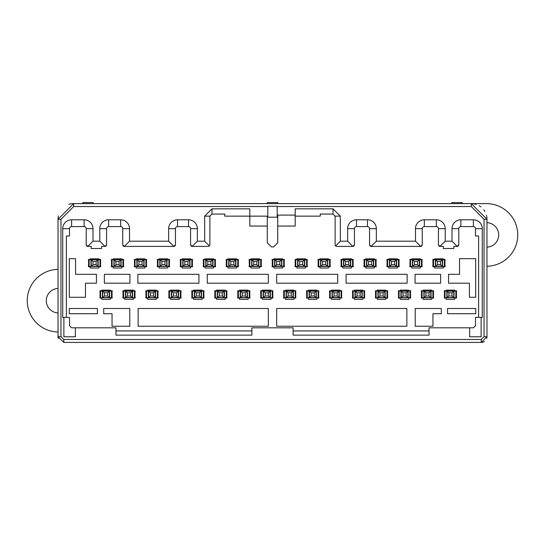<?xml version="1.0" encoding="UTF-8"?>
<svg xmlns="http://www.w3.org/2000/svg" width="545" height="545" viewBox="0 0 545 545"><rect width="100%" height="100%" fill="white"/><g stroke="black" fill="none" stroke-linecap="round" stroke-linejoin="round"><path stroke-width="0.82" d="M68.854 204.389A15.655 15.655 0 0 1 73.691 203.619L486.44 203.619A31.31 31.31 0 0 1 517.75 234.67A31.31 31.31 0 0 1 486.964 266.233M451.744 203.619L451.744 202.577L462.18 202.577L462.18 203.619L82.82 203.619L82.82 202.577L93.256 202.577L93.256 203.619M86.423 203.619L83.474 203.619M486.964 247.178A12.263 12.263 0 0 0 498.702 234.929A12.263 12.263 0 0 0 486.964 222.68M476.146 204.389A15.655 15.655 0 0 0 471.309 203.619L486.964 219.274A15.655 15.655 0 0 0 486.433 215.227M484.887 211.48A15.655 15.655 0 0 0 483.762 209.791M480.908 206.909A15.655 15.655 0 0 0 479.232 205.772M486.685 338.459A5.743 5.743 0 0 0 486.964 336.681L486.964 219.274L484.042 219.274L484.042 336.681L481.221 339.501L481.221 342.423L486.964 336.681L484.042 336.681M58.41 215.881A15.655 15.655 0 0 0 58.036 219.274L58.036 336.681L63.779 342.423L481.221 342.423A5.743 5.743 0 0 0 484.444 341.436M277.718 226.059L295.199 226.059L295.199 215.098L277.718 215.098L277.718 242.757L273.542 246.933L271.458 246.933L267.282 242.757L267.282 216.147L249.801 216.147L249.801 226.059L267.282 226.059M439.29 246.238A1.567 1.567 0 0 0 439.999 246.408L443.392 246.408L443.392 248.5L453.828 248.5L453.828 246.408L457.221 246.408A1.567 1.567 -179.7 0 0 457.827 246.285M458.284 245.993A1.567 1.567 -179.7 0 0 458.652 245.482M438.541 245.407A1.567 1.567 0 0 0 438.814 245.863M370.416 246.238A1.567 1.567 0 0 0 371.125 246.408L420.692 246.408A1.567 1.567 0 0 0 421.299 246.285M421.762 245.993A1.567 1.567 0 0 0 422.123 245.482M369.66 245.407A1.567 1.567 0 0 0 369.939 245.863M481.119 317.374L481.119 336.79L469.64 336.79L469.64 327.811L473.394 327.811L475.485 325.726L475.485 317.374L482.27 317.374L482.27 228.668A8.87 8.87 -90 0 0 473.394 219.798L460.872 219.798A8.87 8.87 -90 0 0 452.003 228.668L452.003 241.19L445.217 241.19L445.217 228.668A8.87 8.87 -90 0 0 436.347 219.798L424.344 219.798A8.87 8.87 -90 0 0 415.474 228.668L415.474 241.19L376.343 241.19L376.343 228.668A8.87 8.87 -90 0 0 367.466 219.798L356.512 219.798A8.87 8.87 -90 0 0 347.642 228.668L347.642 241.19L352.86 246.408A1.567 1.567 0 0 0 353.46 246.285M353.923 245.993A1.567 1.567 0 0 0 354.291 245.482M376.343 241.19L371.125 246.408L369.558 244.841L369.558 228.668A2.085 2.085 90 0 0 367.466 226.584L356.512 226.584A2.085 2.085 90 0 0 354.427 228.668L354.427 244.841L352.86 246.408L336.681 246.408L335.577 245.952A1.567 1.567 0 0 1 335.243 245.461M295.199 215.098L295.199 208.837L333.029 208.837L340.332 216.147L340.332 241.19L335.577 245.952L335.121 244.841L335.121 216.147L333.029 214.056L320.249 214.056L320.249 216.147L295.199 216.147M469.64 327.811L429.044 327.811L429.044 335.121L293.115 335.121L293.115 327.811L251.885 327.811L251.885 335.121L115.956 335.121L115.956 327.811L75.36 327.811L75.36 336.79L63.881 336.79L63.881 317.374L62.73 317.374L62.73 228.668A8.87 8.87 -90 0 1 71.606 219.798L84.128 219.798A8.87 8.87 -127.4 0 1 92.997 228.668L92.997 241.19L99.783 241.19L99.783 228.668A8.87 8.87 90 0 1 108.653 219.798L120.656 219.798A8.87 8.87 90 0 1 129.526 228.668L129.526 241.19L168.657 241.19L168.657 228.668A8.87 8.87 89.8 0 1 177.534 219.798L188.488 219.798A8.87 8.87 90 0 1 197.358 228.668L197.358 241.19L204.668 241.19L204.668 216.147L211.971 208.837L249.801 208.837L249.801 216.147L224.751 216.147L224.751 214.056L211.971 214.056L209.88 216.147L209.88 244.841L209.423 245.952L208.319 246.408L192.14 246.408A1.567 1.567 0 0 1 191.431 246.238M190.954 245.863A1.567 1.567 0 0 1 190.682 245.407M175.306 245.482A1.567 1.567 0 0 1 174.945 245.993M174.482 246.285A1.567 1.567 0 0 1 173.875 246.408L124.308 246.408A1.567 1.567 0 0 1 123.599 246.238M123.122 245.863A1.567 1.567 0 0 1 122.843 245.407M106.425 245.482A1.567 1.567 0 0 1 106.064 245.993M105.601 246.285A1.567 1.567 0 0 1 105.001 246.408L101.608 246.408L101.608 248.5L91.172 248.5L91.172 246.408L87.779 246.408A1.567 1.567 -90 0 1 87.071 246.238M86.594 245.87A1.567 1.567 -90 0 1 86.314 245.407M216.563 290.764L216.563 290.138L225.119 290.138L225.119 290.764L226.843 290.764L226.843 298.067L225.119 298.067L225.119 299.321L216.563 299.321L216.563 298.067L214.839 298.067L214.839 290.764L216.563 290.764M239.521 290.764L239.521 290.138L248.077 290.138L248.077 290.764L249.801 290.764L249.801 298.067L248.077 298.067L248.077 299.321L239.521 299.321L239.521 298.067L237.797 298.067L237.797 290.764L239.521 290.764M262.479 290.764L262.479 290.138L271.042 290.138L271.042 290.764L272.759 290.764L272.759 298.067L271.042 298.067L271.042 299.321L262.479 299.321L262.479 298.067L260.762 298.067L260.762 290.764L262.479 290.764M285.444 290.764L285.444 290.138L294 290.138L294 290.764L295.724 290.764L295.724 298.067L294 298.067L294 299.321L285.444 299.321L285.444 298.067L283.72 298.067L283.72 290.764L285.444 290.764M308.402 290.764L308.402 290.138L316.958 290.138L316.958 290.764L318.682 290.764L318.682 298.067L316.958 298.067L316.958 299.321L308.402 299.321L308.402 298.067L306.678 298.067L306.678 290.764L308.402 290.764M228.042 259.454L228.042 258.827L236.598 258.827L236.598 259.454L238.322 259.454L238.322 266.757L236.598 266.757L236.598 268.011L228.042 268.011L228.042 266.757L226.318 266.757L226.318 259.454L228.042 259.454M251 259.454L251 258.827L259.556 258.827L259.556 259.454L261.28 259.454L261.28 266.757L259.556 266.757L259.556 268.011L251 268.011L251 266.757L249.276 266.757L249.276 259.454L251 259.454M273.958 259.454L273.958 258.827L282.521 258.827L282.521 259.454L284.238 259.454L284.238 266.757L282.521 266.757L282.521 268.011L273.958 268.011L273.958 266.757L272.241 266.757L272.241 259.454L273.958 259.454M296.923 259.454L296.923 258.827L305.479 258.827L305.479 259.454L307.203 259.454L307.203 266.757L305.479 266.757L305.479 268.011L296.923 268.011L296.923 266.757L295.199 266.757L295.199 259.454L296.923 259.454M319.881 259.454L319.881 258.827L328.437 258.827L328.437 259.454L330.161 259.454L330.161 266.757L328.437 266.757L328.437 268.011L319.881 268.011L319.881 266.757L318.157 266.757L318.157 259.454L319.881 259.454M129.785 308.504L129.785 326.244L112.045 326.244L112.045 313.722L103.693 313.722L103.693 308.504L129.785 308.504M97.432 308.504L97.432 313.722L69.256 313.722L69.256 308.504L97.432 308.504M129.942 283.196L104.374 283.196L104.374 274.326L129.942 274.326L129.942 283.196M85.483 297.284L69.304 297.284L69.304 258.671L75.571 258.671L75.571 274.326L96.438 274.326L96.438 283.196L85.483 283.196L85.483 297.284M101.765 290.764L101.765 290.138L110.322 290.138L110.322 290.764L112.045 290.764L112.045 298.067L110.322 298.067L110.322 299.321L101.765 299.321L101.765 298.067L100.042 298.067L100.042 290.764L101.765 290.764M124.723 290.764L124.723 290.138L133.28 290.138L133.28 290.764L135.003 290.764L135.003 298.067L133.28 298.067L133.28 299.321L124.723 299.321L124.723 298.067L123 298.067L123 290.764L124.723 290.764M147.681 290.764L147.681 290.138L156.238 290.138L156.238 290.764L157.961 290.764L157.961 298.067L156.238 298.067L156.238 299.321L147.681 299.321L147.681 298.067L145.958 298.067L145.958 290.764L147.681 290.764M170.639 290.764L170.639 290.138L179.203 290.138L179.203 290.764L180.92 290.764L180.92 298.067L179.203 298.067L179.203 299.321L170.639 299.321L170.639 298.067L168.923 298.067L168.923 290.764L170.639 290.764M90.286 259.454L90.286 258.827L98.843 258.827L98.843 259.454L100.566 259.454L100.566 266.757L98.843 266.757L98.843 268.011L90.286 268.011L90.286 266.757L88.562 266.757L88.562 259.454L90.286 259.454M113.244 259.454L113.244 258.827L121.801 258.827L121.801 259.454L123.524 259.454L123.524 266.757L121.801 266.757L121.801 268.011L113.244 268.011L113.244 266.757L111.521 266.757L111.521 259.454L113.244 259.454M136.202 259.454L136.202 258.827L144.759 258.827L144.759 259.454L146.482 259.454L146.482 266.757L144.759 266.757L144.759 268.011L136.202 268.011L136.202 266.757L134.479 266.757L134.479 259.454L136.202 259.454M159.16 259.454L159.16 258.827L167.724 258.827L167.724 259.454L169.441 259.454L169.441 266.757L167.724 266.757L167.724 268.011L159.16 268.011L159.16 266.757L157.444 266.757L157.444 259.454L159.16 259.454M182.125 259.454L182.125 258.827L190.682 258.827L190.682 259.454L192.405 259.454L192.405 266.757L190.682 266.757L190.682 268.011L182.125 268.011L182.125 266.757L180.402 266.757L180.402 259.454L182.125 259.454M203.36 266.757L203.36 259.454L205.084 259.454L205.084 258.827L213.64 258.827L213.64 259.454L215.364 259.454L215.364 266.757L213.64 266.757L213.64 268.011L205.084 268.011L205.084 266.757L203.36 266.757M207.27 283.196L207.27 274.326L268.324 274.326L268.324 283.196L207.27 283.196M137.871 283.196L137.871 274.326L198.925 274.326L198.925 283.196L137.871 283.196M202.161 298.067L202.161 299.321L193.604 299.321L193.604 298.067L191.881 298.067L191.881 290.764L193.604 290.764L193.604 290.138L202.161 290.138L202.161 290.764L203.884 290.764L203.884 298.067L202.161 298.067M138.137 326.244L138.137 308.504L268.324 308.504L268.324 326.244L138.137 326.244M441.307 308.504L415.215 308.504L415.215 326.244L432.955 326.244L432.955 313.722L441.307 313.722L441.307 308.504M475.744 308.504L447.568 308.504L447.568 313.722L475.744 313.722L475.744 308.504M415.058 274.326L415.058 283.196L440.626 283.196L440.626 274.326L415.058 274.326M459.517 274.326L448.562 274.326L448.562 283.196L469.429 283.196L469.429 297.284L475.696 297.284L475.696 258.671L459.517 258.671L459.517 274.326M354.318 290.138L354.318 290.764L352.595 290.764L352.595 298.067L354.318 298.067L354.318 299.321L362.875 299.321L362.875 298.067L364.598 298.067L364.598 290.764L362.875 290.764L362.875 290.138L354.318 290.138M377.276 290.138L377.276 290.764L375.56 290.764L375.56 298.067L377.276 298.067L377.276 299.321L385.84 299.321L385.84 298.067L387.556 298.067L387.556 290.764L385.84 290.764L385.84 290.138L377.276 290.138M400.241 290.138L400.241 290.764L398.518 290.764L398.518 298.067L400.241 298.067L400.241 299.321L408.798 299.321L408.798 298.067L410.521 298.067L410.521 290.764L408.798 290.764L408.798 290.138L400.241 290.138M423.199 290.138L423.199 290.764L421.476 290.764L421.476 298.067L423.199 298.067L423.199 299.321L431.756 299.321L431.756 298.067L433.479 298.067L433.479 290.764L431.756 290.764L431.756 290.138L423.199 290.138M446.157 290.138L446.157 290.764L444.434 290.764L444.434 298.067L446.157 298.067L446.157 299.321L454.714 299.321L454.714 298.067L456.438 298.067L456.438 290.764L454.714 290.764L454.714 290.138L446.157 290.138M365.797 258.827L365.797 259.454L364.08 259.454L364.08 266.757L365.797 266.757L365.797 268.011L374.361 268.011L374.361 266.757L376.077 266.757L376.077 259.454L374.361 259.454L374.361 258.827L365.797 258.827M388.762 258.827L388.762 259.454L387.039 259.454L387.039 266.757L388.762 266.757L388.762 268.011L397.319 268.011L397.319 266.757L399.042 266.757L399.042 259.454L397.319 259.454L397.319 258.827L388.762 258.827M411.72 258.827L411.72 259.454L409.997 259.454L409.997 266.757L411.72 266.757L411.72 268.011L420.277 268.011L420.277 266.757L422 266.757L422 259.454L420.277 259.454L420.277 258.827L411.72 258.827M434.678 258.827L434.678 259.454L432.955 259.454L432.955 266.757L434.678 266.757L434.678 268.011L443.235 268.011L443.235 266.757L444.958 266.757L444.958 259.454L443.235 259.454L443.235 258.827L434.678 258.827M337.73 274.326L337.73 283.196L276.676 283.196L276.676 274.326L337.73 274.326M407.129 283.196L407.129 274.326L346.075 274.326L346.075 283.196L407.129 283.196M342.839 259.454L341.116 259.454L341.116 266.757L342.839 266.757L342.839 268.011L351.396 268.011L351.396 266.757L353.119 266.757L353.119 259.454L351.396 259.454L351.396 258.827L342.839 258.827L342.839 259.454M339.916 298.067L339.916 299.321L331.36 299.321L331.36 298.067L329.636 298.067L329.636 290.764L331.36 290.764L331.36 290.138L339.916 290.138L339.916 290.764L341.64 290.764L341.64 298.067L339.916 298.067M406.863 326.244L406.863 308.504L276.676 308.504L276.676 326.244L406.863 326.244M452.003 241.19L457.221 246.408L458.788 244.841L458.788 228.668A2.085 2.085 90 0 1 460.872 226.584L473.394 226.584A2.085 2.085 90 0 1 475.485 228.668L475.485 235.971L478.612 235.971L478.612 317.374M415.474 241.19L420.692 246.408L422.259 244.841L422.259 228.668A2.085 2.085 90 0 1 424.344 226.584L436.347 226.584A2.085 2.085 90 0 1 438.439 228.668L438.439 244.841L439.999 246.408L445.217 241.19M429.044 330.944L293.115 330.944M340.332 241.19L347.642 241.19M58.036 288.428A12.263 12.263 0 0 0 46.298 300.677A12.263 12.263 0 0 0 58.036 312.932L58.036 331.98A31.31 31.31 0 0 1 27.25 300.677A31.31 31.31 0 0 1 58.036 269.373M267.806 206.541L73.691 206.541L60.958 219.274L58.036 219.274L73.691 203.619L73.691 206.541L89.346 206.541M267.282 203.619L267.282 202.577L277.718 202.577L277.718 203.619M340.332 216.147L335.121 216.147L333.029 214.056L333.029 208.837M211.971 208.837L211.971 214.056L209.88 216.147L204.668 216.147M197.358 241.19L192.14 246.408L190.573 244.841L190.573 228.668A2.085 2.085 -90 0 0 188.488 226.584L177.534 226.584A2.085 2.085 -92.1 0 0 175.442 228.668L175.442 244.841L173.875 246.408L168.657 241.19M129.526 241.19L124.308 246.408L122.741 244.841L122.741 228.668A2.085 2.085 -90 0 0 120.656 226.584L108.653 226.584A2.085 2.085 -92.1 0 0 106.561 228.668L106.561 244.841L105.001 246.408L99.783 241.19M92.997 241.19L87.779 246.408L86.212 244.841L86.212 228.668A2.085 2.085 90 0 0 84.128 226.584L71.606 226.584A2.085 2.085 89.6 0 0 69.515 228.668L69.515 235.971L66.388 235.971L66.388 317.374M63.881 317.374L69.515 317.374L69.515 325.726L71.606 327.811L75.36 327.811M115.956 330.944L251.885 330.944M209.423 245.952L204.668 241.19M277.194 206.228L277.194 217.189L267.806 217.189L267.806 206.228L277.194 206.228M58.036 331.98L58.036 336.681A5.743 5.743 44.9 0 0 58.315 338.459M203.36 342.423L341.116 342.423M403.211 290.138L403.211 291.078L405.821 291.078L405.821 290.138L404.519 290.138M336.701 290.138L336.946 291.078L334.337 291.078L334.337 290.138M199.184 290.138L199.184 291.078L196.575 291.078L196.82 290.138M222.142 290.138L222.142 291.078L219.533 291.078L219.533 290.138M245.107 290.138L245.107 291.078L242.498 291.078L242.498 290.138M268.065 290.138L268.065 291.078L265.456 291.078L265.456 290.138M291.023 290.138L291.023 291.078L288.414 291.078L288.414 290.138M313.981 290.138L313.981 291.078L311.372 291.078L311.372 290.138M233.628 258.827L233.628 259.767L231.019 259.767L231.019 258.827M256.586 258.827L256.586 259.767L253.977 259.767L253.977 258.827M279.544 258.827L279.544 259.767L276.935 259.767L276.935 258.827M302.502 258.827L302.502 259.767L299.893 259.767L299.893 258.827M325.467 258.827L325.467 259.767L322.858 259.767L322.858 258.827M107.345 290.138L107.345 291.078L104.735 291.078L104.735 290.138M130.31 290.138L130.31 291.078L127.7 291.078L127.7 290.138M153.268 290.138L153.268 291.078L150.658 291.078L150.658 290.138M176.226 290.138L176.226 291.078L173.617 291.078L173.617 290.138M95.865 258.827L95.865 259.767L93.256 259.767L93.256 258.827M118.824 258.827L118.824 259.767L116.214 259.767L116.214 258.827M141.789 258.827L141.789 259.767L139.179 259.767L139.179 258.827M164.747 258.827L164.747 259.767L162.138 259.767L162.138 258.827M187.705 258.827L187.705 259.767L185.096 259.767L185.096 258.827M210.663 258.827L210.663 259.767L208.054 259.767L208.054 258.827M359.904 290.138L359.904 291.078L357.295 291.078L357.295 290.138M382.863 290.138L382.863 291.078L380.253 291.078L380.253 290.138M428.786 290.138L428.786 291.078L426.176 291.078L426.176 290.138M451.744 290.138L451.744 291.078L449.135 291.078L449.135 290.138M371.383 258.827L371.383 259.767L368.774 259.767L368.774 258.827M394.342 258.827L394.342 259.767L391.732 259.767L391.732 258.827M417.3 258.827L417.3 259.767L414.691 259.767L414.691 258.827M440.265 258.827L440.265 259.767L437.655 259.767L437.655 258.827M348.425 258.827L348.425 259.767L345.816 259.767L345.816 258.827M227.102 291.078L222.142 291.078M219.533 291.078L214.58 291.078M222.408 292.849L224.179 291.078L217.503 291.078L217.503 297.713L219.274 295.983L222.408 295.983L222.408 292.849L219.274 292.849L219.274 295.983M214.58 297.754L227.102 297.754M250.066 291.078L245.107 291.078M242.498 291.078L237.538 291.078M245.366 292.849L247.137 291.078L240.461 291.078L240.461 297.713L242.232 295.983L245.366 295.983L245.366 292.849L242.232 292.849L242.232 295.983M237.538 297.754L250.066 297.754M273.025 291.078L268.065 291.078M265.456 291.078L260.496 291.078M268.324 292.849L270.102 291.078L263.419 291.078L263.419 297.713L265.197 295.983L268.324 295.983L268.324 292.849L265.197 292.849L265.197 295.983M260.496 297.754L273.025 297.754M295.983 291.078L291.023 291.078M288.414 291.078L283.461 291.078M291.282 292.849L293.06 291.078L286.377 291.078L286.377 297.713L288.155 295.983L291.282 295.983L291.282 292.849L288.155 292.849L288.155 295.983M283.461 297.754L295.983 297.754M318.941 291.078L313.981 291.078M311.372 291.078L306.419 291.078M314.247 292.849L316.018 291.078L309.342 291.078L309.342 297.713L311.113 295.983L314.247 295.983L314.247 292.849L311.113 292.849L311.113 295.983M306.419 297.754L318.941 297.754M238.581 259.767L233.628 259.767M231.019 259.767L226.059 259.767M233.887 261.539L235.658 259.767L228.982 259.767L228.982 266.403L230.753 264.672L233.887 264.672L233.887 261.539L230.753 261.539L230.753 264.672M238.587 266.444L237.988 266.444L237.988 259.767M226.059 266.444L237.988 266.444M228.982 266.403L235.658 266.444L235.658 259.815M233.628 266.444L231.019 266.444L233.628 266.444M261.546 259.767L256.586 259.767M253.977 259.767L249.017 259.767M256.845 261.539L258.623 259.767L251.94 259.767L251.94 266.403L253.718 264.672L256.845 264.672L256.845 261.539L253.718 261.539L253.718 264.672M261.546 266.444L260.953 266.444L260.953 259.767M249.017 266.444L260.953 266.444M251.94 266.403L258.623 266.444L258.623 259.815M256.586 266.444L253.977 266.444L256.586 266.444M284.504 259.767L279.544 259.767M276.935 259.767L271.975 259.767M279.803 261.539L281.581 259.767L274.898 259.767L274.898 266.403L276.676 264.672L279.803 264.672L279.803 261.539L276.676 261.539L276.676 264.672M284.504 266.444L283.911 266.444L283.911 259.767M271.975 266.444L283.911 266.444M274.898 266.403L281.581 266.444L281.581 259.815M279.544 266.444L276.935 266.444L279.544 266.444M307.462 259.767L302.502 259.767M299.893 259.767L294.94 259.767M302.768 261.539L304.539 259.767L297.863 259.767L297.863 266.403L299.634 264.672L302.768 264.672L302.768 261.539L299.634 261.539L299.634 264.672M307.462 266.444L306.869 266.444L306.869 259.767M294.94 266.444L306.869 266.444M297.863 266.403L304.539 266.444L304.539 259.815M302.502 266.444L299.893 266.444L302.502 266.444M330.42 259.767L325.467 259.767M322.858 259.767L317.899 259.767M325.726 261.539L327.497 259.767L320.821 259.767L320.821 266.403L322.592 264.672L325.726 264.672L325.726 261.539L322.592 261.539L322.592 264.672M330.427 266.444L329.854 266.444L330.427 266.444M317.899 266.444L330.42 266.444M320.821 266.403L327.497 266.444L327.497 259.815M325.467 266.444L322.858 266.444L325.467 266.444M112.304 297.754L111.739 297.754L112.304 297.754L111.739 297.754L111.711 291.078L112.304 291.078L107.345 291.078M111.739 291.078L112.304 291.078M104.735 291.078L99.783 291.078M107.61 292.849L109.382 291.078L102.705 291.078L102.705 297.713L104.477 295.983L107.61 295.983L107.61 292.849L104.477 292.849L104.477 295.983M99.783 297.754L111.711 297.754M135.269 297.754L134.697 297.754L135.262 297.754L134.697 297.754L134.669 291.078L135.262 291.078L130.31 291.078M134.697 291.078L135.262 291.078M127.7 291.078L122.741 291.078M130.568 292.849L132.34 291.078L125.663 291.078L125.663 297.713L127.435 295.983L130.568 295.983L130.568 292.849L127.435 292.849L127.435 295.983M122.741 297.754L134.669 297.754M158.227 291.078L153.268 291.078M150.658 291.078L145.699 291.078M153.527 292.849L155.305 291.078L148.621 291.078L148.621 297.713L150.4 295.983L153.527 295.983L153.527 292.849L150.4 292.849L150.4 295.983M145.699 297.754L158.227 297.754M181.185 291.078L176.226 291.078M173.617 291.078L168.657 291.078M176.485 292.849L178.263 291.078L171.58 291.078L171.58 297.713L173.358 295.983L176.485 295.983L176.485 292.849L173.358 292.849L173.358 295.983M168.657 297.754L181.185 297.754M100.825 266.444L100.26 266.444L100.825 266.444L100.26 266.444L100.232 259.767L100.825 259.767L95.865 259.767M100.26 259.767L100.825 259.767M93.256 259.767L88.304 259.767M96.131 261.539L97.902 259.767L91.226 259.767L91.226 266.403L92.997 264.672L96.131 264.672L96.131 261.539L92.997 261.539L92.997 264.672M88.304 266.444L100.232 266.444M91.226 266.403L97.902 266.444L97.902 259.815M95.865 266.444L93.256 266.444L95.865 266.444M123.783 266.444L123.218 266.444L123.783 266.444L123.218 266.444L123.19 259.767L123.783 259.767L118.824 259.767M123.218 259.767L123.783 259.767M116.214 259.767L111.262 259.767M119.089 261.539L120.861 259.767L114.184 259.767L114.184 266.403L115.956 264.672L119.089 264.672L119.089 261.539L115.956 261.539L115.956 264.672M111.262 266.444L123.19 266.444M114.184 266.403L120.861 266.444L120.861 259.815M118.824 266.444L116.214 266.444L118.824 266.444M146.748 259.767L141.789 259.767M139.179 259.767L134.22 259.767M142.047 261.539L143.819 259.767L137.142 259.767L137.142 266.403L138.914 264.672L142.047 264.672L142.047 261.539L138.914 261.539L138.914 264.672M146.748 266.444L146.149 266.444L146.149 259.767M134.22 266.444L146.149 266.444M137.142 266.403L143.819 266.444L143.819 259.815M141.789 266.444L139.179 266.444L141.789 266.444M169.706 259.767L164.747 259.767M162.138 259.767L157.178 259.767M165.006 261.539L166.784 259.767L160.101 259.767L160.101 266.403L161.879 264.672L165.006 264.672L165.006 261.539L161.879 261.539L161.879 264.672M169.706 266.444L169.114 266.444L169.114 259.767M157.178 266.444L169.114 266.444M160.101 266.403L166.784 266.444L166.784 259.815M164.747 266.444L162.138 266.444L164.747 266.444M192.664 259.767L187.705 259.767M185.096 259.767L180.136 259.767M187.964 261.539L189.742 259.767L183.059 259.767L183.059 266.403L184.837 264.672L187.964 264.672L187.964 261.539L184.837 261.539L184.837 264.672M180.136 266.444L192.664 266.444M183.059 266.403L189.742 266.444L189.742 259.815M185.096 266.444L187.705 266.444M215.622 259.767L210.663 259.767M208.054 259.767L203.101 259.767M210.929 261.539L212.7 259.767L206.024 259.767L206.024 266.403L207.795 264.672L210.929 264.672L210.929 261.539L207.795 261.539L207.795 264.672M203.101 266.444L215.622 266.444M206.024 266.403L212.7 266.444L212.7 259.815M210.663 266.444L208.054 266.444L210.663 266.444M204.143 291.078L199.184 291.078M196.575 291.078L191.622 291.078M199.45 292.849L201.221 291.078L194.545 291.078L194.545 297.713L196.316 295.983L199.45 295.983L199.45 292.849L196.316 292.849L196.316 295.983M191.622 297.754L204.143 297.754M364.864 291.078L359.904 291.078M357.295 291.078L352.336 291.078M360.163 292.849L361.941 291.078L355.258 291.078L355.258 297.713L357.036 295.983L360.163 295.983L360.163 292.849L357.036 292.849L357.036 295.983M352.336 297.754L364.864 297.754M387.822 291.078L382.863 291.078M380.253 291.078L375.294 291.078M383.121 292.849L384.899 291.078L378.216 291.078L378.216 297.713L379.994 295.983L383.121 295.983L383.121 292.849L379.994 292.849L379.994 295.983M375.294 297.754L387.822 297.754M410.78 291.078L405.821 291.078M403.211 291.078L398.259 291.078M406.086 292.849L407.858 291.078L401.181 291.078L401.181 297.713L402.953 295.983L406.086 295.983L406.086 292.849L402.953 292.849L402.953 295.983M398.259 297.754L410.78 297.754M433.738 291.078L428.786 291.078M426.176 291.078L421.217 291.078M429.044 292.849L430.816 291.078L424.139 291.078L424.139 297.713L425.911 295.983L429.044 295.983L429.044 292.849L425.911 292.849L425.911 295.983M421.217 297.754L433.745 297.754M456.703 291.078L451.744 291.078M449.135 291.078L444.175 291.078M452.003 292.849L453.774 291.078L447.098 291.078L447.098 297.713L448.869 295.983L452.003 295.983L452.003 292.849L448.869 292.849L448.869 295.983M444.175 297.754L456.703 297.754M376.343 259.767L371.383 259.767M368.774 259.767L363.815 259.767M371.642 261.539L373.42 259.767L366.737 259.767L366.737 266.403L368.515 264.672L371.642 264.672L371.642 261.539L368.515 261.539L368.515 264.672M376.343 266.444L375.75 266.444L375.75 259.767M363.815 266.444L375.75 266.444M366.737 266.403L373.42 266.444L373.42 259.815M399.301 259.767L394.342 259.767M391.732 259.767L386.78 259.767M394.6 261.539L396.379 259.767L389.695 259.767L389.695 266.403L391.474 264.672L394.6 264.672L394.6 261.539L391.474 261.539L391.474 264.672M399.301 266.444L398.708 266.444L398.708 259.767M386.78 266.444L398.708 266.444M389.695 266.403L396.379 266.444L396.379 259.815M394.342 266.444L391.732 266.444L394.342 266.444M422.259 259.767L417.3 259.767M414.691 259.767L409.738 259.767M417.565 261.539L419.337 259.767L412.66 259.767L412.66 266.403L414.432 264.672L417.565 264.672L417.565 261.539L414.432 261.539L414.432 264.672M422.259 266.444L421.667 266.444L421.667 259.767M409.738 266.444L421.667 266.444M412.66 266.403L419.337 266.444L419.337 259.815M417.3 266.444L414.691 266.444L417.3 266.444M445.224 259.767L440.265 259.767M437.655 259.767L432.696 259.767M440.524 261.539L442.295 259.767L435.619 259.767L435.619 266.403L437.39 264.672L440.524 264.672L440.524 261.539L437.39 261.539L437.39 264.672M445.224 266.444L444.625 266.444L444.625 259.767M432.696 266.444L444.625 266.444M435.619 266.403L442.295 266.444L442.295 259.815M440.265 266.444L437.655 266.444L440.265 266.444M353.378 259.767L348.425 259.767M352.819 259.767L353.385 259.767L352.819 259.767M345.816 259.767L340.857 259.767M348.684 261.539L350.455 259.767L343.779 259.767L343.779 266.403L345.55 264.672L348.684 264.672L348.684 261.539L345.55 261.539L345.55 264.672M340.857 266.444L353.378 266.444M353.385 266.444L352.819 266.444L353.385 266.444M343.779 266.403L350.455 266.444L350.455 259.815M348.425 266.444L345.816 266.444L348.425 266.444M341.899 291.078L336.946 291.078M334.337 291.078L329.378 291.078M337.205 292.849L338.976 291.078L332.3 291.078L332.3 297.713L334.071 295.983L337.205 295.983L337.205 292.849L334.071 292.849L334.071 295.983M329.378 297.754L341.899 297.754M341.906 297.754L341.34 297.754L341.906 297.754M226.475 297.754L226.475 291.078M216.978 290.138L216.978 291.078M224.703 291.078L224.703 290.138M215.207 297.754L215.207 291.078M224.015 291.241L217.503 291.119M224.179 291.119L224.179 297.754M222.408 295.983L224.179 297.713M249.433 297.754L249.433 291.078M239.936 290.138L239.936 291.078M247.662 291.078L247.662 290.138M238.165 297.754L238.165 291.078M246.974 291.241L240.461 291.119M247.137 291.119L247.137 297.754M245.366 295.983L247.137 297.713M272.398 297.754L272.398 291.078M262.901 290.138L262.901 291.078M270.62 291.078L270.62 290.138M261.123 297.754L261.123 291.078M269.932 291.241L263.419 291.119M270.102 291.119L270.102 297.754M268.324 295.983L270.102 297.713M295.356 297.754L295.356 291.078M285.859 290.138L285.859 291.078M293.578 291.078L293.578 290.138M284.081 297.754L284.081 291.078M292.89 291.241L286.377 291.119M293.06 291.119L293.06 297.754M291.282 295.983L293.06 297.713M318.314 297.754L318.314 291.078M308.817 290.138L308.817 291.078M316.543 291.078L316.543 290.138M307.046 297.754L307.046 291.078M315.855 291.241L309.342 291.119M316.018 291.119L316.018 297.754M314.247 295.983L316.018 297.713M237.954 266.444L237.954 259.767M228.457 258.827L228.457 259.767M236.183 259.767L236.183 258.827M226.686 266.444L226.686 259.767M235.495 259.938L228.982 259.815M233.887 264.672L235.658 266.403M260.919 266.444L260.919 259.767M251.422 258.827L251.422 259.767M259.141 259.767L259.141 258.827M249.644 266.444L249.644 259.767M258.453 259.938L251.94 259.815M256.845 264.672L258.623 266.403M283.877 266.444L283.877 259.767M274.38 258.827L274.38 259.767M282.099 259.767L282.099 258.827M272.602 266.444L272.602 259.767M281.411 259.938L274.898 259.815M279.803 264.672L281.581 266.403M306.835 266.444L306.835 259.767M297.338 258.827L297.338 259.767M305.064 259.767L305.064 258.827M295.567 266.444L295.567 259.767M304.369 259.938L297.863 259.815M302.768 264.672L304.539 266.403M329.793 266.444L329.793 259.767M320.297 258.827L320.297 259.767M328.022 259.767L328.022 258.827M318.525 266.444L318.525 259.767M327.334 259.938L320.821 259.815M325.726 264.672L327.497 266.403M111.677 297.754L111.677 291.078M102.181 290.138L102.181 291.078M109.906 291.078L109.906 290.138M100.409 297.754L100.409 291.078M109.218 291.241L102.705 291.119M109.382 291.119L109.382 297.754M107.61 295.983L109.382 297.713M134.635 297.754L134.635 291.078M125.139 290.138L125.139 291.078M132.864 291.078L132.864 290.138M123.368 297.754L123.368 291.078M132.176 291.241L125.663 291.119M132.34 291.119L132.34 297.754M130.568 295.983L132.34 297.713M157.6 297.754L157.6 291.078M148.097 290.138L148.097 291.078M155.822 291.078L155.822 290.138M146.326 297.754L146.326 291.078M155.134 291.241L148.621 291.119M155.305 291.119L155.305 297.754M153.527 295.983L155.305 297.713M180.559 297.754L180.559 291.078M171.062 290.138L171.062 291.078M178.78 291.078L178.78 290.138M169.284 297.754L169.284 291.078M178.092 291.241L171.58 291.119M178.263 291.119L178.263 297.754M176.485 295.983L178.263 297.713M100.198 266.444L100.198 259.767M90.702 258.827L90.702 259.767M98.427 259.767L98.427 258.827M88.924 266.444L88.924 259.767M97.732 259.938L91.226 259.815M96.131 264.672L97.902 266.403M123.156 266.444L123.156 259.767M113.66 258.827L113.66 259.767M121.385 259.767L121.385 258.827M111.889 266.444L111.889 259.767M120.697 259.938L114.184 259.815M119.089 264.672L120.861 266.403M146.114 266.444L146.114 259.767M136.618 258.827L136.618 259.767M144.343 259.767L144.343 258.827M134.847 266.444L134.847 259.767M143.655 259.938L137.142 259.815M142.047 264.672L143.819 266.403M169.079 266.444L169.079 259.767M159.583 258.827L159.583 259.767M167.301 259.767L167.301 258.827M157.805 266.444L157.805 259.767M166.613 259.938L160.101 259.815M165.006 264.672L166.784 266.403M192.038 266.444L192.038 259.767M182.541 258.827L182.541 259.767M190.259 259.767L190.259 258.827M180.763 266.444L180.763 259.767M189.571 259.938L183.059 259.815M187.964 264.672L189.742 266.403M214.996 266.444L214.996 259.767M205.499 258.827L205.499 259.767M213.224 259.767L213.224 258.827M203.728 266.444L203.728 259.767M212.536 259.938L206.024 259.815M210.929 264.672L212.7 266.403M203.517 297.754L203.517 291.078M194.02 290.138L194.02 291.078M201.745 291.078L201.745 290.138M192.249 297.754L192.249 291.078M201.05 291.241L194.545 291.119M201.221 291.119L201.221 297.754M199.45 295.983L201.221 297.713M364.237 297.754L364.237 291.078M354.741 290.138L354.741 291.078M362.459 291.078L362.459 290.138M352.962 297.754L352.962 291.078M361.771 291.241L355.258 291.119M361.941 291.119L361.941 297.754M360.163 295.983L361.941 297.713M387.195 297.754L387.195 291.078M377.699 290.138L377.699 291.078M385.417 291.078L385.417 290.138M375.921 297.754L375.921 291.078M384.729 291.241L378.216 291.119M384.899 291.119L384.899 297.754M383.121 295.983L384.899 297.713M410.153 297.754L410.153 291.078M400.657 290.138L400.657 291.078M408.382 291.078L408.382 290.138M398.885 297.754L398.885 291.078M407.687 291.241L401.181 291.119M407.858 291.119L407.858 297.754M406.086 295.983L407.858 297.713M433.112 297.754L433.112 291.078M423.615 290.138L423.615 291.078M431.34 291.078L431.34 290.138M421.844 297.754L421.844 291.078M430.652 291.241L424.139 291.119M430.816 291.119L430.816 297.754M429.044 295.983L430.816 297.713M456.076 297.754L456.076 291.078M446.573 290.138L446.573 291.078M454.298 291.078L454.298 290.138M444.802 297.754L444.802 291.078M453.61 291.241L447.098 291.119M453.774 291.119L453.774 297.754M452.003 295.983L453.774 297.713M375.716 266.444L375.716 259.767M366.22 258.827L366.22 259.767M373.938 259.767L373.938 258.827M364.442 266.444L364.442 259.767M373.25 259.938L366.737 259.815M371.642 264.672L373.42 266.403M398.674 266.444L398.674 259.767M389.178 258.827L389.178 259.767M396.903 259.767L396.903 258.827M387.4 266.444L387.4 259.767M396.208 259.938L389.695 259.815M394.6 264.672L396.379 266.403M421.632 266.444L421.632 259.767M412.136 258.827L412.136 259.767M419.861 259.767L419.861 258.827M410.365 266.444L410.365 259.767M419.173 259.938L412.66 259.815M417.565 264.672L419.337 266.403M444.591 266.444L444.591 259.767M435.094 258.827L435.094 259.767M442.819 259.767L442.819 258.827M433.323 266.444L433.323 259.767M442.131 259.938L435.619 259.815M440.524 264.672L442.295 266.403M352.751 266.444L352.751 259.767M343.255 258.827L343.255 259.767M350.98 259.767L350.98 258.827M341.483 266.444L341.483 259.767M350.292 259.938L343.779 259.815M348.684 264.672L350.455 266.403M341.272 297.754L341.272 291.078M331.776 290.138L331.776 291.078M339.501 291.078L339.501 290.138M330.004 297.754L330.004 291.078M338.813 291.241L332.3 291.119M338.976 291.119L338.976 297.754M337.205 295.983L338.976 297.713M217.666 291.241L219.274 292.849M240.631 291.241L242.232 292.849M263.589 291.241L265.197 292.849M286.547 291.241L288.155 292.849M309.505 291.241L311.113 292.849M229.145 259.938L230.753 261.539M252.11 259.938L253.718 261.539M275.068 259.938L276.676 261.539M298.026 259.938L299.634 261.539M320.985 259.938L322.592 261.539M102.869 291.241L104.477 292.849M125.827 291.241L127.435 292.849M148.792 291.241L150.4 292.849M171.75 291.241L173.358 292.849M91.39 259.938L92.997 261.539M114.348 259.938L115.956 261.539M137.313 259.938L138.914 261.539M160.271 259.938L161.879 261.539M183.229 259.938L184.837 261.539M206.187 259.938L207.795 261.539M194.708 291.241L196.316 292.849M355.429 291.241L357.036 292.849M378.387 291.241L379.994 292.849M401.345 291.241L402.953 292.849M424.303 291.241L425.911 292.849M447.268 291.241L448.869 292.849M366.908 259.938L368.515 261.539M389.866 259.938L391.474 261.539M412.824 259.938L414.432 261.539M435.782 259.938L437.39 261.539M343.95 259.938L345.55 261.539M332.464 291.241L334.071 292.849M484.042 306.781L484.042 329.064M471.309 203.619L471.309 206.541L484.042 219.274M475.485 228.668L482.27 228.668M473.394 226.584L473.394 219.798M460.872 226.584L460.872 219.798M458.788 228.668L452.003 228.668M438.439 228.668L445.217 228.668M436.347 226.584L436.347 219.798M424.344 226.584L424.344 219.798M422.259 228.668L415.474 228.668M369.558 228.668L376.343 228.668M367.466 226.584L367.466 219.798M356.512 226.584L356.512 219.798M354.427 228.668L347.642 228.668M60.958 219.274L60.958 336.681L63.779 339.501L481.221 339.501M471.309 206.541L277.194 206.541M69.515 228.668L62.73 228.668M71.606 226.584L71.606 219.798M84.128 226.584L84.128 219.798M86.212 228.668L92.997 228.668M106.561 228.668L99.783 228.668M108.653 226.584L108.653 219.798M120.656 226.584L120.656 219.798M122.741 228.668L129.526 228.668M175.442 228.668L168.657 228.668M177.534 226.584L177.534 219.798M188.488 226.584L188.488 219.798M190.573 228.668L197.358 228.668M58.036 336.681L60.958 336.681M63.779 342.423L63.779 339.501M226.509 297.754L226.509 291.078M215.173 297.754L215.173 291.078M249.467 297.754L249.467 291.078M238.131 297.754L238.131 291.078M272.432 297.754L272.432 291.078M261.089 297.754L261.089 291.078M295.39 297.754L295.39 291.078M284.047 297.754L284.047 291.078M318.348 297.754L318.348 291.078M307.012 297.754L307.012 291.078M226.652 266.444L226.652 259.767M249.61 266.444L249.61 259.767M272.568 266.444L272.568 259.767M295.533 266.444L295.533 259.767M329.827 266.444L329.827 259.767M318.491 266.444L318.491 259.767M100.375 297.754L100.375 291.078M123.334 297.754L123.334 291.078M157.628 297.754L157.628 291.078M146.292 297.754L146.292 291.078M180.593 297.754L180.593 291.078M169.25 297.754L169.25 291.078M88.896 266.444L88.896 259.767M111.854 266.444L111.854 259.767M134.813 266.444L134.813 259.767M157.771 266.444L157.771 259.767M192.072 266.444L192.072 259.767M180.729 266.444L180.729 259.767M203.694 266.444L203.694 259.767M215.03 266.444L215.03 259.767M192.215 297.754L192.215 291.078M203.551 297.754L203.551 291.078M364.271 297.754L364.271 291.078M352.928 297.754L352.928 291.078M387.229 297.754L387.229 291.078M375.887 297.754L375.887 291.078M410.187 297.754L410.187 291.078M398.851 297.754L398.851 291.078M433.146 297.754L433.146 291.078M421.81 297.754L421.81 291.078M456.104 297.754L456.104 291.078M444.768 297.754L444.768 291.078M364.407 266.444L364.407 259.767M387.372 266.444L387.372 259.767M410.331 266.444L410.331 259.767M433.289 266.444L433.289 259.767M341.449 266.444L341.449 259.767M352.785 266.444L352.785 259.767M329.97 297.754L329.97 291.078M341.306 297.754L341.306 291.078M224.438 297.754L224.438 291.078M226.284 297.754L226.284 291.078M215.398 297.754L215.398 291.078M217.244 297.754L217.244 291.078M217.666 297.59L224.015 297.59M247.396 297.754L247.396 291.078M249.242 297.754L249.242 291.078M238.356 297.754L238.356 291.078M240.202 297.754L240.202 291.078M240.631 297.59L246.974 297.59M270.361 297.754L270.361 291.078M272.2 297.754L272.2 291.078M261.321 297.754L261.321 291.078M263.16 297.754L263.16 291.078M263.589 297.59L269.932 297.59M293.319 297.754L293.319 291.078M295.158 297.754L295.158 291.078M284.279 297.754L284.279 291.078M286.125 297.754L286.125 291.078M286.547 297.59L292.89 297.59M316.277 297.754L316.277 291.078M318.123 297.754L318.123 291.078M307.237 297.754L307.237 291.078M309.083 297.754L309.083 291.078M309.505 297.59L315.855 297.59M235.917 266.444L235.917 259.767M237.763 266.444L237.763 259.767M226.877 266.444L226.877 259.767M228.723 266.444L228.723 259.767M229.145 266.28L235.495 266.28M258.875 266.444L258.875 259.767M260.721 266.444L260.721 259.767M249.842 266.444L249.842 259.767M251.681 266.444L251.681 259.767M252.11 266.28L258.453 266.28M281.84 266.444L281.84 259.767M283.679 266.444L283.679 259.767M272.8 266.444L272.8 259.767M274.639 266.444L274.639 259.767M275.068 266.28L281.411 266.28M304.798 266.444L304.798 259.767M306.644 266.444L306.644 259.767M295.758 266.444L295.758 259.767M297.604 266.444L297.604 259.767M298.026 266.28L304.369 266.28M327.756 266.444L327.756 259.767M329.602 266.444L329.602 259.767M318.716 266.444L318.716 259.767M320.562 266.444L320.562 259.767M320.985 266.28L327.334 266.28M109.64 297.754L109.64 291.078M111.487 297.754L111.487 291.078M100.6 297.754L100.6 291.078M102.446 297.754L102.446 291.078M102.869 297.59L109.218 297.59M132.599 297.754L132.599 291.078M134.445 297.754L134.445 291.078M123.558 297.754L123.558 291.078M125.405 297.754L125.405 291.078M125.827 297.59L132.176 297.59M155.557 297.754L155.557 291.078M157.403 297.754L157.403 291.078M146.523 297.754L146.523 291.078M148.363 297.754L148.363 291.078M148.792 297.59L155.134 297.59M178.522 297.754L178.522 291.078M180.361 297.754L180.361 291.078M169.481 297.754L169.481 291.078M171.321 297.754L171.321 291.078M171.75 297.59L178.092 297.59M98.161 266.444L98.161 259.767M100.008 266.444L100.008 259.767M89.121 266.444L89.121 259.767M90.967 266.444L90.967 259.767M91.39 266.28L97.732 266.28M121.119 266.444L121.119 259.767M122.966 266.444L122.966 259.767M112.079 266.444L112.079 259.767M113.925 266.444L113.925 259.767M114.348 266.28L120.697 266.28M144.078 266.444L144.078 259.767M145.924 266.444L145.924 259.767M135.037 266.444L135.037 259.767M136.884 266.444L136.884 259.767M137.313 266.28L143.655 266.28M167.042 266.444L167.042 259.767M168.882 266.444L168.882 259.767M158.002 266.444L158.002 259.767M159.842 266.444L159.842 259.767M160.271 266.28L166.613 266.28M190.001 266.444L190.001 259.767M191.84 266.444L191.84 259.767M180.96 266.444L180.96 259.767M182.807 266.444L182.807 259.767M183.229 266.28L189.571 266.28M212.959 266.444L212.959 259.767M214.805 266.444L214.805 259.767M203.919 266.444L203.919 259.767M205.765 266.444L205.765 259.767M206.187 266.28L212.536 266.28M201.48 297.754L201.48 291.078M203.326 297.754L203.326 291.078M192.44 297.754L192.44 291.078M194.286 297.754L194.286 291.078M194.708 297.59L201.05 297.59M362.193 297.754L362.193 291.078M364.04 297.754L364.04 291.078M353.16 297.754L353.16 291.078M354.999 297.754L354.999 291.078M355.429 297.59L361.771 297.59M385.158 297.754L385.158 291.078M386.998 297.754L386.998 291.078M376.118 297.754L376.118 291.078M377.957 297.754L377.957 291.078M378.387 297.59L384.729 297.59M408.116 297.754L408.116 291.078M409.963 297.754L409.963 291.078M399.076 297.754L399.076 291.078M400.922 297.754L400.922 291.078M401.345 297.59L407.687 297.59M431.075 297.754L431.075 291.078M432.921 297.754L432.921 291.078M422.034 297.754L422.034 291.078M423.881 297.754L423.881 291.078M424.303 297.59L430.652 297.59M454.033 297.754L454.033 291.078M455.879 297.754L455.879 291.078M444.993 297.754L444.993 291.078M446.839 297.754L446.839 291.078M447.268 297.59L453.61 297.59M373.679 266.444L373.679 259.767M375.519 266.444L375.519 259.767M364.639 266.444L364.639 259.767M366.478 266.444L366.478 259.767M366.908 266.28L373.25 266.28M396.637 266.444L396.637 259.767M398.477 266.444L398.477 259.767M387.597 266.444L387.597 259.767M389.443 266.444L389.443 259.767M389.866 266.28L396.208 266.28M419.595 266.444L419.595 259.767M421.442 266.444L421.442 259.767M410.555 266.444L410.555 259.767M412.401 266.444L412.401 259.767M412.824 266.28L419.173 266.28M442.554 266.444L442.554 259.767M444.4 266.444L444.4 259.767M433.513 266.444L433.513 259.767M435.36 266.444L435.36 259.767M435.782 266.28L442.131 266.28M350.714 266.444L350.714 259.767M352.56 266.444L352.56 259.767M341.674 266.444L341.674 259.767M343.52 266.444L343.52 259.767M343.95 266.28L350.292 266.28M339.235 297.754L339.235 291.078M341.081 297.754L341.081 291.078M330.195 297.754L330.195 291.078M332.041 297.754L332.041 291.078M332.464 297.59L338.813 297.59"/></g></svg>

